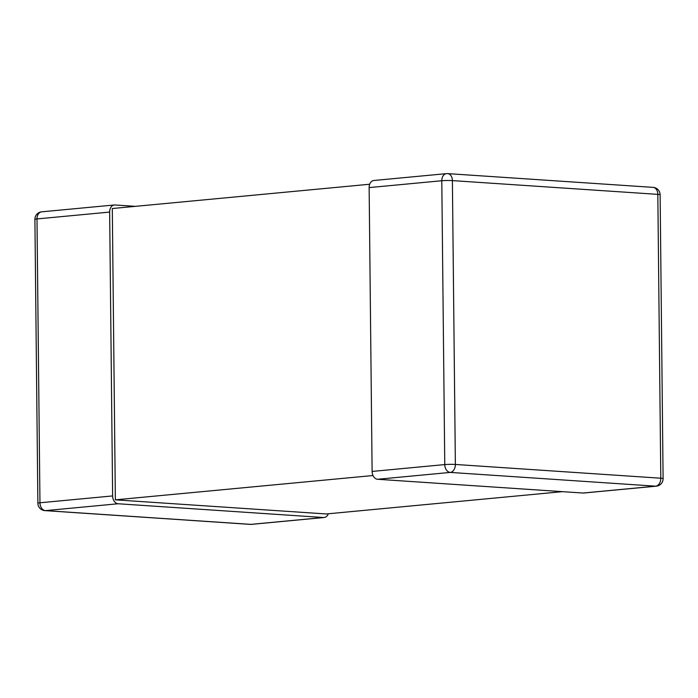 <?xml version="1.0" encoding="UTF-8"?>
<svg xmlns="http://www.w3.org/2000/svg" width="698" height="698" viewBox="0 0 698 698"><rect width="100%" height="100%" fill="white"/><g stroke="black" fill="none" stroke-linecap="round" stroke-linejoin="round"><path stroke-width="1.05" d="M369.696 184.237L112.308 208.528L115.362 499.838L326.202 513.964L562.553 491.654M37.875 503.223L34.9 219.373A7.495 0.602 -0.6 0 1 36.985 218.936L39.961 502.778A7.495 0.602 179.4 0 0 37.875 503.223A7.495 7.495 0 0 0 44.864 510.622A7.495 5.174 -86.2 0 0 45.449 510.613A7.495 5.383 -95.4 0 1 39.961 502.778L112.622 495.929A7.495 5.383 84.6 0 0 118.102 503.755L323.532 517.515A7.495 5.383 84.6 0 0 324.16 517.506A7.495 5.383 84.6 0 0 328.304 513.763M112.622 495.929L109.647 212.079A7.495 5.383 84.6 0 1 114.35 204.976A7.495 5.383 84.6 0 1 114.969 204.968L135.447 206.346M373.011 475.53L115.362 499.838M656.312 486.166A7.495 7.495 0 0 0 663.1 478.627A7.495 0.602 179.4 0 0 660.797 478.217A7.495 5.174 93.8 0 1 655.684 486.174A7.495 5.383 84.6 0 0 656.312 486.166L583.65 493.024A7.495 5.383 -95.4 0 1 583.031 493.032L377.592 479.273A7.495 5.383 -95.4 0 1 372.113 471.438L369.137 187.596A7.495 5.383 -95.4 0 1 373.84 180.494L446.493 173.636A7.495 5.383 84.6 0 0 441.79 180.738L369.137 187.596M583.031 493.032L655.684 486.174L450.254 472.415A7.495 5.174 -86.2 0 0 455.366 464.458A7.495 0.602 179.4 0 0 444.766 464.58A7.495 5.383 84.6 0 0 450.254 472.415L377.592 479.273M447.121 173.627A7.495 5.383 84.6 0 0 446.493 173.636A7.495 7.495 0 0 1 447.697 173.619A7.495 5.174 -86.2 0 1 452.391 180.608L455.366 464.458L660.797 478.217L657.821 194.367A7.495 0.602 -0.6 0 1 660.125 194.777A7.495 7.495 0 0 0 653.136 187.378A7.495 5.174 93.8 0 1 657.821 194.367L452.391 180.608A7.495 0.602 -0.6 0 0 441.79 180.738L444.766 464.58L372.113 471.438M118.102 503.755L45.449 510.613L250.879 524.373A7.495 5.174 93.8 0 1 250.303 524.381A7.495 7.495 0 0 0 251.507 524.364A7.495 5.383 -95.4 0 1 250.879 524.373L323.532 517.515M109.647 212.079L36.985 218.936A7.495 5.383 -95.4 0 1 41.688 211.834L114.35 204.976M663.1 478.627L660.125 194.777M653.136 187.378L447.697 173.619M251.507 524.364L324.16 517.506M250.303 524.381L44.864 510.622M41.688 211.834A7.495 7.495 0 0 0 34.9 219.373"/></g></svg>
